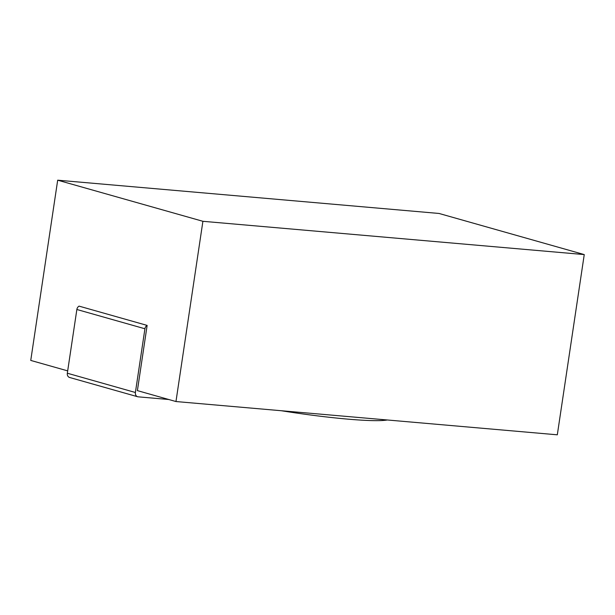 <?xml version="1.0" encoding="UTF-8"?>
<svg xmlns="http://www.w3.org/2000/svg" width="615" height="615" viewBox="0 0 615 615"><rect width="100%" height="100%" fill="white"/><g stroke="black" fill="none" stroke-linecap="round" stroke-linejoin="round"><path stroke-width="0.92" d="M147.139 325.404A4.113 3.367 105.8 0 0 144.925 328.771L135.4 392.493A4.113 3.367 105.8 0 0 137.66 396.744L69.587 377.472A4.113 3.367 -74.2 0 1 67.335 373.22L76.86 309.491A4.113 3.367 -74.2 0 1 79.066 306.132L147.139 325.404L137.391 390.617L175.967 401.541L557.313 434.813L584.25 254.579L439.033 213.459L57.687 180.187L202.904 221.3L584.25 254.579M57.687 180.187L30.75 360.421L67.681 370.876M137.66 396.744A4.113 3.367 105.8 0 0 138.175 396.836L168.81 399.512M175.967 401.541L202.904 221.3M387.296 419.976A98.677 8.756 -171.5 0 1 281.332 410.735M135.4 392.493L67.335 373.22M76.86 309.491L144.925 328.771"/></g></svg>
